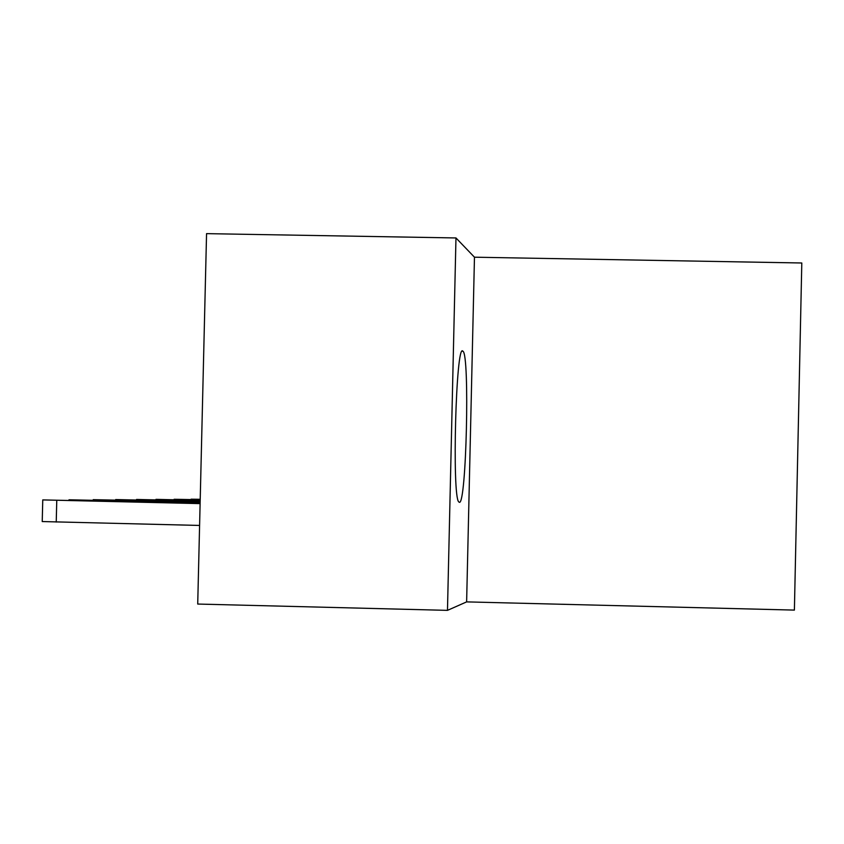 <?xml version="1.0" encoding="UTF-8"?>
<svg xmlns="http://www.w3.org/2000/svg" width="844" height="844" viewBox="0 0 844 844"><rect width="100%" height="100%" fill="white"/><g stroke="black" fill="none" stroke-linecap="round" stroke-linejoin="round"><path stroke-width="1.27" d="M459.368 502.317C466.363 505.166 469.908 354.385 462.934 351.209L462.807 351.125C455.992 342.284 451.835 496.43 458.767 501.906L459.368 502.317M474.465 257.198L455.971 237.955L206.558 233.64L197.718 604.051L447.478 610.36L466.626 601.888L794.394 610.096L801.8 262.99L474.465 257.198L466.626 601.888M455.971 237.955L447.478 610.36M200.218 499.3L191.113 499.184L200.218 499.437M200.207 499.912L174.128 499.268L200.207 499.764M200.186 500.429L155.971 499.353L200.186 500.397M200.176 500.967L136.538 499.448L200.176 500.935M200.165 501.558L115.681 499.553L200.165 501.515M200.144 502.191L93.23 499.659L200.155 501.98M136.295 500.682L189.373 501.821L136.295 500.682M200.133 502.876L68.997 499.785L200.133 502.655M113.697 500.84L168.958 502.032L113.697 500.84M200.112 503.615L42.759 499.912L200.123 503.372M199.595 525.443L42.232 521.55M89.232 501.009L146.856 502.243L89.232 501.009M56.77 500.302L56.231 522.067M462.195 351.199L462.934 351.209M93.23 499.659L93.22 500.186M68.997 499.785L68.986 500.344M42.759 499.912L42.232 521.571"/></g></svg>
